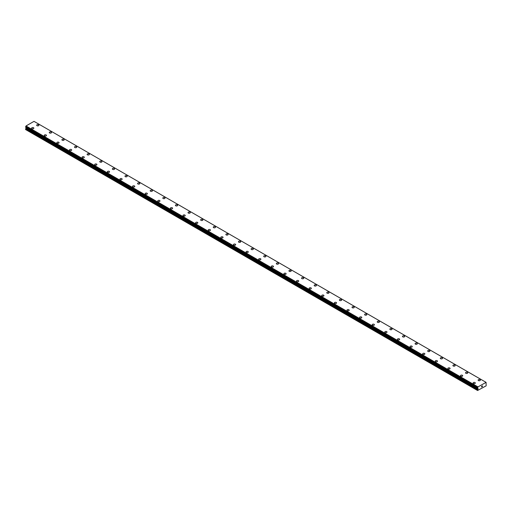 <?xml version="1.0" encoding="UTF-8"?>
<svg xmlns="http://www.w3.org/2000/svg" width="512" height="512" viewBox="0 0 512 512"><rect width="100%" height="100%" fill="white"/><g stroke="black" fill="none" stroke-linecap="round" stroke-linejoin="round"><path stroke-width="0.77" d="M36.678 125.235A1.114 0.646 180 0 1 37.363 124.64A1.114 0.646 180 0 1 38.579 124.781A1.114 0.646 180 0 1 38.906 125.242A1.114 0.646 180 0 1 38.221 125.83A1.114 0.646 180 0 1 37.005 125.69A1.114 0.646 180 0 1 36.678 125.235A1.114 0.646 180 0 1 37.363 124.646A1.114 0.646 180 0 1 38.579 124.781A1.114 0.646 180 0 1 38.906 125.235M49.293 132.518A1.114 0.646 180 0 1 49.978 131.923A1.114 0.646 180 0 1 51.194 132.064A1.114 0.646 180 0 1 51.52 132.518A1.114 0.646 180 0 1 50.835 133.114A1.114 0.646 180 0 1 49.619 132.973A1.114 0.646 180 0 1 49.293 132.518A1.114 0.646 180 0 1 49.978 131.93A1.114 0.646 180 0 1 51.194 132.064A1.114 0.646 180 0 1 51.52 132.518M61.907 139.802A1.114 0.646 180 0 1 62.592 139.206A1.114 0.646 180 0 1 63.808 139.347A1.114 0.646 180 0 1 64.134 139.802A1.114 0.646 180 0 1 63.443 140.397A1.114 0.646 180 0 1 62.234 140.256A1.114 0.646 180 0 1 61.907 139.802A1.114 0.646 180 0 1 62.592 139.206A1.114 0.646 180 0 1 63.808 139.347A1.114 0.646 180 0 1 64.134 139.802M74.515 147.085A1.114 0.646 180 0 1 75.206 146.49A1.114 0.646 180 0 1 76.422 146.63A1.114 0.646 180 0 1 76.749 147.085A1.114 0.646 180 0 1 76.058 147.68A1.114 0.646 180 0 1 74.842 147.539A1.114 0.646 180 0 1 74.515 147.085A1.114 0.646 180 0 1 75.206 146.49A1.114 0.646 180 0 1 76.422 146.63A1.114 0.646 180 0 1 76.749 147.085M87.13 154.368A1.114 0.646 180 0 1 87.821 153.773A1.114 0.646 180 0 1 89.03 153.907A1.114 0.646 180 0 1 89.363 154.368A1.114 0.646 180 0 1 88.672 154.957A1.114 0.646 180 0 1 87.456 154.822A1.114 0.646 180 0 1 87.13 154.368A1.114 0.646 180 0 1 87.821 153.773A1.114 0.646 180 0 1 89.03 153.914A1.114 0.646 180 0 1 89.363 154.368M99.744 161.651A1.114 0.646 180 0 1 100.429 161.056A1.114 0.646 180 0 1 101.645 161.197A1.114 0.646 180 0 1 101.971 161.651M101.645 161.19A1.114 0.646 180 0 1 101.971 161.645A1.114 0.646 180 0 1 101.286 162.24A1.114 0.646 180 0 1 100.07 162.106A1.114 0.646 180 0 1 99.744 161.645A1.114 0.646 180 0 1 100.429 161.05A1.114 0.646 180 0 1 101.645 161.19M112.358 168.928A1.114 0.646 180 0 1 113.043 168.333A1.114 0.646 180 0 1 114.259 168.474A1.114 0.646 180 0 1 114.586 168.934A1.114 0.646 180 0 1 113.901 169.523A1.114 0.646 180 0 1 112.685 169.382A1.114 0.646 180 0 1 112.358 168.928A1.114 0.646 180 0 1 113.043 168.339A1.114 0.646 180 0 1 114.259 168.474A1.114 0.646 180 0 1 114.586 168.928M124.973 176.211A1.114 0.646 180 0 1 125.658 175.616A1.114 0.646 180 0 1 126.874 175.757A1.114 0.646 180 0 1 127.2 176.211A1.114 0.646 180 0 1 126.509 176.806A1.114 0.646 180 0 1 125.299 176.666A1.114 0.646 180 0 1 124.973 176.211A1.114 0.646 180 0 1 125.658 175.622A1.114 0.646 180 0 1 126.874 175.757A1.114 0.646 180 0 1 127.2 176.211M137.581 183.494A1.114 0.646 180 0 1 138.272 182.899A1.114 0.646 180 0 1 139.488 183.04A1.114 0.646 180 0 1 139.814 183.494A1.114 0.646 180 0 1 139.123 184.09A1.114 0.646 180 0 1 137.907 183.949A1.114 0.646 180 0 1 137.581 183.494A1.114 0.646 180 0 1 138.272 182.899A1.114 0.646 180 0 1 139.488 183.04A1.114 0.646 180 0 1 139.814 183.494M150.195 190.778A1.114 0.646 180 0 1 150.886 190.182A1.114 0.646 180 0 1 152.102 190.323A1.114 0.646 180 0 1 152.429 190.778A1.114 0.646 180 0 1 151.738 191.373A1.114 0.646 180 0 1 150.522 191.232A1.114 0.646 180 0 1 150.195 190.778A1.114 0.646 180 0 1 150.886 190.182A1.114 0.646 180 0 1 152.102 190.323A1.114 0.646 180 0 1 152.429 190.778M162.81 198.061A1.114 0.646 180 0 1 163.494 197.466A1.114 0.646 180 0 1 164.71 197.6A1.114 0.646 180 0 1 165.037 198.061A1.114 0.646 180 0 1 164.352 198.65A1.114 0.646 180 0 1 163.136 198.515A1.114 0.646 180 0 1 162.81 198.061A1.114 0.646 180 0 1 163.494 197.466A1.114 0.646 180 0 1 164.71 197.606A1.114 0.646 180 0 1 165.037 198.061M175.424 205.338A1.114 0.646 180 0 1 176.109 204.742A1.114 0.646 180 0 1 177.325 204.883A1.114 0.646 180 0 1 177.651 205.344A1.114 0.646 180 0 1 176.966 205.933A1.114 0.646 180 0 1 175.75 205.798A1.114 0.646 180 0 1 175.424 205.338A1.114 0.646 180 0 1 176.109 204.749A1.114 0.646 180 0 1 177.325 204.89A1.114 0.646 180 0 1 177.651 205.338M188.038 212.627A1.114 0.646 180 0 1 188.723 212.032A1.114 0.646 180 0 1 189.939 212.166A1.114 0.646 180 0 1 190.266 212.627M189.939 212.166A1.114 0.646 180 0 1 190.266 212.621A1.114 0.646 180 0 1 189.574 213.216A1.114 0.646 180 0 1 188.365 213.075A1.114 0.646 180 0 1 188.038 212.621A1.114 0.646 180 0 1 188.723 212.026A1.114 0.646 180 0 1 189.939 212.166M200.646 219.904A1.114 0.646 180 0 1 201.338 219.309A1.114 0.646 180 0 1 202.554 219.45A1.114 0.646 180 0 1 202.88 219.904A1.114 0.646 180 0 1 202.189 220.499A1.114 0.646 180 0 1 200.973 220.358A1.114 0.646 180 0 1 200.646 219.904A1.114 0.646 180 0 1 201.338 219.315A1.114 0.646 180 0 1 202.554 219.45A1.114 0.646 180 0 1 202.88 219.904M213.261 227.187A1.114 0.646 180 0 1 213.952 226.592A1.114 0.646 180 0 1 215.168 226.733A1.114 0.646 180 0 1 215.494 227.187A1.114 0.646 180 0 1 214.803 227.782A1.114 0.646 180 0 1 213.587 227.642A1.114 0.646 180 0 1 213.261 227.187A1.114 0.646 180 0 1 213.952 226.592A1.114 0.646 180 0 1 215.168 226.733A1.114 0.646 180 0 1 215.494 227.187M225.875 234.47A1.114 0.646 180 0 1 226.56 233.875A1.114 0.646 180 0 1 227.776 234.016A1.114 0.646 180 0 1 228.102 234.47A1.114 0.646 180 0 1 227.418 235.066A1.114 0.646 180 0 1 226.202 234.925A1.114 0.646 180 0 1 225.875 234.47A1.114 0.646 180 0 1 226.56 233.875A1.114 0.646 180 0 1 227.776 234.016A1.114 0.646 180 0 1 228.102 234.47M240.39 241.299A1.114 0.646 180 0 1 240.717 241.754A1.114 0.646 180 0 1 240.032 242.342A1.114 0.646 180 0 1 238.816 242.208A1.114 0.646 180 0 1 238.49 241.754A1.114 0.646 180 0 1 239.174 241.158A1.114 0.646 180 0 1 240.39 241.299M238.49 241.754A1.114 0.646 180 0 1 239.174 241.158A1.114 0.646 180 0 1 240.39 241.293A1.114 0.646 180 0 1 240.717 241.754M251.104 249.03A1.114 0.646 180 0 1 251.789 248.435A1.114 0.646 180 0 1 253.005 248.576A1.114 0.646 180 0 1 253.331 249.037A1.114 0.646 180 0 1 252.64 249.626A1.114 0.646 180 0 1 251.43 249.491A1.114 0.646 180 0 1 251.104 249.03A1.114 0.646 180 0 1 251.789 248.442A1.114 0.646 180 0 1 253.005 248.582A1.114 0.646 180 0 1 253.331 249.03M263.712 256.314A1.114 0.646 180 0 1 264.403 255.718A1.114 0.646 180 0 1 265.619 255.859A1.114 0.646 180 0 1 265.946 256.32A1.114 0.646 180 0 1 265.254 256.909A1.114 0.646 180 0 1 264.038 256.768A1.114 0.646 180 0 1 263.712 256.314A1.114 0.646 180 0 1 264.403 255.725A1.114 0.646 180 0 1 265.619 255.859A1.114 0.646 180 0 1 265.946 256.314M276.326 263.597A1.114 0.646 180 0 1 277.018 263.002A1.114 0.646 180 0 1 278.234 263.142A1.114 0.646 180 0 1 278.56 263.597A1.114 0.646 180 0 1 277.869 264.192A1.114 0.646 180 0 1 276.653 264.051A1.114 0.646 180 0 1 276.326 263.597A1.114 0.646 180 0 1 277.018 263.008A1.114 0.646 180 0 1 278.234 263.142A1.114 0.646 180 0 1 278.56 263.597M288.941 270.88A1.114 0.646 180 0 1 289.632 270.285A1.114 0.646 180 0 1 290.842 270.426A1.114 0.646 180 0 1 291.168 270.88A1.114 0.646 180 0 1 290.483 271.475A1.114 0.646 180 0 1 289.267 271.334A1.114 0.646 180 0 1 288.941 270.88A1.114 0.646 180 0 1 289.632 270.285A1.114 0.646 180 0 1 290.842 270.426A1.114 0.646 180 0 1 291.168 270.88M301.555 278.163A1.114 0.646 180 0 1 302.24 277.568A1.114 0.646 180 0 1 303.456 277.709A1.114 0.646 180 0 1 303.782 278.163A1.114 0.646 180 0 1 303.098 278.758A1.114 0.646 180 0 1 301.882 278.618A1.114 0.646 180 0 1 301.555 278.163A1.114 0.646 180 0 1 302.24 277.568A1.114 0.646 180 0 1 303.456 277.709A1.114 0.646 180 0 1 303.782 278.163M314.17 285.446A1.114 0.646 180 0 1 314.854 284.851A1.114 0.646 180 0 1 316.07 284.986A1.114 0.646 180 0 1 316.397 285.446A1.114 0.646 180 0 1 315.706 286.035A1.114 0.646 180 0 1 314.496 285.901A1.114 0.646 180 0 1 314.17 285.446A1.114 0.646 180 0 1 314.854 284.851A1.114 0.646 180 0 1 316.07 284.992A1.114 0.646 180 0 1 316.397 285.446M328.685 292.275A1.114 0.646 180 0 1 329.011 292.73A1.114 0.646 180 0 1 328.32 293.318A1.114 0.646 180 0 1 327.104 293.178A1.114 0.646 180 0 1 326.778 292.723A1.114 0.646 180 0 1 327.469 292.134A1.114 0.646 180 0 1 328.685 292.275M326.778 292.723A1.114 0.646 180 0 1 327.469 292.128A1.114 0.646 180 0 1 328.685 292.269A1.114 0.646 180 0 1 329.011 292.723M339.392 300.006A1.114 0.646 180 0 1 340.083 299.411A1.114 0.646 180 0 1 341.299 299.552A1.114 0.646 180 0 1 341.626 300.013A1.114 0.646 180 0 1 340.934 300.602A1.114 0.646 180 0 1 339.718 300.461A1.114 0.646 180 0 1 339.392 300.006A1.114 0.646 180 0 1 340.083 299.418A1.114 0.646 180 0 1 341.299 299.552A1.114 0.646 180 0 1 341.626 300.006M352.006 307.29A1.114 0.646 180 0 1 352.698 306.694A1.114 0.646 180 0 1 353.907 306.835A1.114 0.646 180 0 1 354.234 307.29A1.114 0.646 180 0 1 353.549 307.885A1.114 0.646 180 0 1 352.333 307.744A1.114 0.646 180 0 1 352.006 307.29A1.114 0.646 180 0 1 352.698 306.701A1.114 0.646 180 0 1 353.907 306.835A1.114 0.646 180 0 1 354.234 307.29M364.621 314.573A1.114 0.646 180 0 1 365.306 313.978A1.114 0.646 180 0 1 366.522 314.118A1.114 0.646 180 0 1 366.848 314.573A1.114 0.646 180 0 1 366.163 315.168A1.114 0.646 180 0 1 364.947 315.027A1.114 0.646 180 0 1 364.621 314.573A1.114 0.646 180 0 1 365.306 313.978A1.114 0.646 180 0 1 366.522 314.118A1.114 0.646 180 0 1 366.848 314.573M377.235 321.856A1.114 0.646 180 0 1 377.92 321.261A1.114 0.646 180 0 1 379.136 321.402A1.114 0.646 180 0 1 379.462 321.856A1.114 0.646 180 0 1 378.771 322.451A1.114 0.646 180 0 1 377.562 322.31A1.114 0.646 180 0 1 377.235 321.856A1.114 0.646 180 0 1 377.92 321.261A1.114 0.646 180 0 1 379.136 321.402A1.114 0.646 180 0 1 379.462 321.856M389.843 329.139A1.114 0.646 180 0 1 390.534 328.544A1.114 0.646 180 0 1 391.75 328.678A1.114 0.646 180 0 1 392.077 329.139A1.114 0.646 180 0 1 391.386 329.728A1.114 0.646 180 0 1 390.17 329.594A1.114 0.646 180 0 1 389.843 329.139A1.114 0.646 180 0 1 390.534 328.544A1.114 0.646 180 0 1 391.75 328.685A1.114 0.646 180 0 1 392.077 329.139M402.458 336.416A1.114 0.646 180 0 1 403.149 335.821A1.114 0.646 180 0 1 404.365 335.962A1.114 0.646 180 0 1 404.691 336.422A1.114 0.646 180 0 1 404 337.011A1.114 0.646 180 0 1 402.784 336.87A1.114 0.646 180 0 1 402.458 336.416A1.114 0.646 180 0 1 403.149 335.827A1.114 0.646 180 0 1 404.365 335.968A1.114 0.646 180 0 1 404.691 336.416M415.072 343.699A1.114 0.646 180 0 1 415.763 343.104A1.114 0.646 180 0 1 416.973 343.245A1.114 0.646 180 0 1 417.299 343.706A1.114 0.646 180 0 1 416.614 344.294A1.114 0.646 180 0 1 415.398 344.154A1.114 0.646 180 0 1 415.072 343.699A1.114 0.646 180 0 1 415.763 343.11A1.114 0.646 180 0 1 416.973 343.245A1.114 0.646 180 0 1 417.299 343.699M427.686 350.982A1.114 0.646 180 0 1 428.371 350.387A1.114 0.646 180 0 1 429.587 350.528A1.114 0.646 180 0 1 429.914 350.982A1.114 0.646 180 0 1 429.229 351.578A1.114 0.646 180 0 1 428.013 351.437A1.114 0.646 180 0 1 427.686 350.982A1.114 0.646 180 0 1 428.371 350.394A1.114 0.646 180 0 1 429.587 350.528A1.114 0.646 180 0 1 429.914 350.982M440.301 358.266A1.114 0.646 180 0 1 440.986 357.67A1.114 0.646 180 0 1 442.202 357.811A1.114 0.646 180 0 1 442.528 358.266A1.114 0.646 180 0 1 441.837 358.861A1.114 0.646 180 0 1 440.627 358.72A1.114 0.646 180 0 1 440.301 358.266A1.114 0.646 180 0 1 440.986 357.67A1.114 0.646 180 0 1 442.202 357.811A1.114 0.646 180 0 1 442.528 358.266M452.909 365.549A1.114 0.646 180 0 1 453.6 364.954A1.114 0.646 180 0 1 454.816 365.094A1.114 0.646 180 0 1 455.142 365.549A1.114 0.646 180 0 1 454.451 366.144A1.114 0.646 180 0 1 453.235 366.003A1.114 0.646 180 0 1 452.909 365.549A1.114 0.646 180 0 1 453.6 364.954A1.114 0.646 180 0 1 454.816 365.094A1.114 0.646 180 0 1 455.142 365.549M465.523 372.832A1.114 0.646 180 0 1 466.214 372.237A1.114 0.646 180 0 1 467.43 372.371A1.114 0.646 180 0 1 467.757 372.832A1.114 0.646 180 0 1 467.066 373.421A1.114 0.646 180 0 1 465.85 373.286A1.114 0.646 180 0 1 465.523 372.832A1.114 0.646 180 0 1 466.214 372.237A1.114 0.646 180 0 1 467.43 372.378A1.114 0.646 180 0 1 467.757 372.832M478.138 380.115A1.114 0.646 180 0 1 478.829 379.52A1.114 0.646 180 0 1 480.038 379.661A1.114 0.646 180 0 1 480.365 380.115M480.038 379.654A1.114 0.646 180 0 1 480.365 380.109A1.114 0.646 180 0 1 479.68 380.704A1.114 0.646 180 0 1 478.464 380.563A1.114 0.646 180 0 1 478.138 380.109A1.114 0.646 180 0 1 478.829 379.514A1.114 0.646 180 0 1 480.038 379.654M33.536 127.699A1.114 0.646 180 0 1 33.862 128.154A1.114 0.646 180 0 1 33.171 128.742A1.114 0.646 180 0 1 31.962 128.602A1.114 0.646 180 0 1 31.635 128.147A1.114 0.646 180 0 1 32.32 127.558A1.114 0.646 180 0 1 33.536 127.699M31.635 128.147A1.114 0.646 180 0 1 32.32 127.552A1.114 0.646 180 0 1 33.536 127.693A1.114 0.646 180 0 1 33.862 128.147M44.243 135.43A1.114 0.646 180 0 1 44.934 134.835A1.114 0.646 180 0 1 46.15 134.976A1.114 0.646 180 0 1 46.477 135.437A1.114 0.646 180 0 1 45.786 136.026A1.114 0.646 180 0 1 44.57 135.885A1.114 0.646 180 0 1 44.243 135.43A1.114 0.646 180 0 1 44.934 134.842A1.114 0.646 180 0 1 46.15 134.976A1.114 0.646 180 0 1 46.477 135.43M56.858 142.714A1.114 0.646 180 0 1 57.549 142.118A1.114 0.646 180 0 1 58.765 142.259A1.114 0.646 180 0 1 59.091 142.714A1.114 0.646 180 0 1 58.4 143.309A1.114 0.646 180 0 1 57.184 143.168A1.114 0.646 180 0 1 56.858 142.714A1.114 0.646 180 0 1 57.549 142.118A1.114 0.646 180 0 1 58.765 142.259A1.114 0.646 180 0 1 59.091 142.714M69.472 149.997A1.114 0.646 180 0 1 70.163 149.402A1.114 0.646 180 0 1 71.373 149.542A1.114 0.646 180 0 1 71.699 149.997A1.114 0.646 180 0 1 71.014 150.592A1.114 0.646 180 0 1 69.798 150.451A1.114 0.646 180 0 1 69.472 149.997A1.114 0.646 180 0 1 70.163 149.402A1.114 0.646 180 0 1 71.373 149.542A1.114 0.646 180 0 1 71.699 149.997M82.086 157.28A1.114 0.646 180 0 1 82.771 156.685A1.114 0.646 180 0 1 83.987 156.826A1.114 0.646 180 0 1 84.314 157.28A1.114 0.646 180 0 1 83.629 157.875A1.114 0.646 180 0 1 82.413 157.734A1.114 0.646 180 0 1 82.086 157.28A1.114 0.646 180 0 1 82.771 156.685A1.114 0.646 180 0 1 83.987 156.826A1.114 0.646 180 0 1 84.314 157.28M94.701 164.563A1.114 0.646 180 0 1 95.386 163.968A1.114 0.646 180 0 1 96.602 164.102A1.114 0.646 180 0 1 96.928 164.563A1.114 0.646 180 0 1 96.237 165.152A1.114 0.646 180 0 1 95.027 165.018A1.114 0.646 180 0 1 94.701 164.563A1.114 0.646 180 0 1 95.386 163.968A1.114 0.646 180 0 1 96.602 164.109A1.114 0.646 180 0 1 96.928 164.563M107.309 171.84A1.114 0.646 180 0 1 108 171.245A1.114 0.646 180 0 1 109.216 171.386A1.114 0.646 180 0 1 109.542 171.846A1.114 0.646 180 0 1 108.851 172.435A1.114 0.646 180 0 1 107.635 172.294A1.114 0.646 180 0 1 107.309 171.84A1.114 0.646 180 0 1 108 171.251A1.114 0.646 180 0 1 109.216 171.392A1.114 0.646 180 0 1 109.542 171.84M119.923 179.123A1.114 0.646 180 0 1 120.614 178.528A1.114 0.646 180 0 1 121.83 178.669A1.114 0.646 180 0 1 122.157 179.13A1.114 0.646 180 0 1 121.466 179.718A1.114 0.646 180 0 1 120.25 179.578A1.114 0.646 180 0 1 119.923 179.123A1.114 0.646 180 0 1 120.614 178.534A1.114 0.646 180 0 1 121.83 178.669A1.114 0.646 180 0 1 122.157 179.123M132.538 186.406A1.114 0.646 180 0 1 133.229 185.811A1.114 0.646 180 0 1 134.438 185.952A1.114 0.646 180 0 1 134.765 186.406A1.114 0.646 180 0 1 134.08 187.002A1.114 0.646 180 0 1 132.864 186.861A1.114 0.646 180 0 1 132.538 186.406A1.114 0.646 180 0 1 133.229 185.811A1.114 0.646 180 0 1 134.438 185.952A1.114 0.646 180 0 1 134.765 186.406M145.152 193.69A1.114 0.646 180 0 1 145.837 193.094A1.114 0.646 180 0 1 147.053 193.235A1.114 0.646 180 0 1 147.379 193.69A1.114 0.646 180 0 1 146.694 194.285A1.114 0.646 180 0 1 145.478 194.144A1.114 0.646 180 0 1 145.152 193.69A1.114 0.646 180 0 1 145.837 193.094A1.114 0.646 180 0 1 147.053 193.235A1.114 0.646 180 0 1 147.379 193.69M157.766 200.973A1.114 0.646 180 0 1 158.451 200.378A1.114 0.646 180 0 1 159.667 200.518A1.114 0.646 180 0 1 159.994 200.973A1.114 0.646 180 0 1 159.302 201.568A1.114 0.646 180 0 1 158.093 201.427A1.114 0.646 180 0 1 157.766 200.973A1.114 0.646 180 0 1 158.451 200.378A1.114 0.646 180 0 1 159.667 200.518A1.114 0.646 180 0 1 159.994 200.973M170.374 208.256A1.114 0.646 180 0 1 171.066 207.661A1.114 0.646 180 0 1 172.282 207.795A1.114 0.646 180 0 1 172.608 208.256A1.114 0.646 180 0 1 171.917 208.845A1.114 0.646 180 0 1 170.701 208.71A1.114 0.646 180 0 1 170.374 208.256A1.114 0.646 180 0 1 171.066 207.661A1.114 0.646 180 0 1 172.282 207.802A1.114 0.646 180 0 1 172.608 208.256M182.989 215.539A1.114 0.646 180 0 1 183.68 214.944A1.114 0.646 180 0 1 184.896 215.085A1.114 0.646 180 0 1 185.222 215.539M184.896 215.078A1.114 0.646 180 0 1 185.222 215.533A1.114 0.646 180 0 1 184.531 216.128A1.114 0.646 180 0 1 183.315 215.987A1.114 0.646 180 0 1 182.989 215.533A1.114 0.646 180 0 1 183.68 214.938A1.114 0.646 180 0 1 184.896 215.078M195.603 222.816A1.114 0.646 180 0 1 196.294 222.221A1.114 0.646 180 0 1 197.504 222.362A1.114 0.646 180 0 1 197.83 222.822A1.114 0.646 180 0 1 197.146 223.411A1.114 0.646 180 0 1 195.93 223.27A1.114 0.646 180 0 1 195.603 222.816A1.114 0.646 180 0 1 196.294 222.227A1.114 0.646 180 0 1 197.504 222.362A1.114 0.646 180 0 1 197.83 222.816M208.218 230.099A1.114 0.646 180 0 1 208.902 229.504A1.114 0.646 180 0 1 210.118 229.645A1.114 0.646 180 0 1 210.445 230.099A1.114 0.646 180 0 1 209.76 230.694A1.114 0.646 180 0 1 208.544 230.554A1.114 0.646 180 0 1 208.218 230.099A1.114 0.646 180 0 1 208.902 229.504A1.114 0.646 180 0 1 210.118 229.645A1.114 0.646 180 0 1 210.445 230.099M220.832 237.382A1.114 0.646 180 0 1 221.517 236.787A1.114 0.646 180 0 1 222.733 236.928A1.114 0.646 180 0 1 223.059 237.382A1.114 0.646 180 0 1 222.368 237.978A1.114 0.646 180 0 1 221.158 237.837A1.114 0.646 180 0 1 220.832 237.382A1.114 0.646 180 0 1 221.517 236.787A1.114 0.646 180 0 1 222.733 236.928A1.114 0.646 180 0 1 223.059 237.382M233.44 244.666A1.114 0.646 180 0 1 234.131 244.07A1.114 0.646 180 0 1 235.347 244.211A1.114 0.646 180 0 1 235.674 244.666A1.114 0.646 180 0 1 234.982 245.261A1.114 0.646 180 0 1 233.766 245.12A1.114 0.646 180 0 1 233.44 244.666A1.114 0.646 180 0 1 234.131 244.07A1.114 0.646 180 0 1 235.347 244.211A1.114 0.646 180 0 1 235.674 244.666M246.054 251.949A1.114 0.646 180 0 1 246.746 251.354A1.114 0.646 180 0 1 247.962 251.488A1.114 0.646 180 0 1 248.288 251.949A1.114 0.646 180 0 1 247.597 252.538A1.114 0.646 180 0 1 246.381 252.403A1.114 0.646 180 0 1 246.054 251.949A1.114 0.646 180 0 1 246.746 251.354A1.114 0.646 180 0 1 247.962 251.494A1.114 0.646 180 0 1 248.288 251.949M258.669 259.226A1.114 0.646 180 0 1 259.36 258.63A1.114 0.646 180 0 1 260.57 258.771A1.114 0.646 180 0 1 260.896 259.232A1.114 0.646 180 0 1 260.211 259.821A1.114 0.646 180 0 1 258.995 259.68A1.114 0.646 180 0 1 258.669 259.226A1.114 0.646 180 0 1 259.36 258.637A1.114 0.646 180 0 1 260.57 258.778A1.114 0.646 180 0 1 260.896 259.226M271.283 266.515A1.114 0.646 180 0 1 271.968 265.92A1.114 0.646 180 0 1 273.184 266.054A1.114 0.646 180 0 1 273.51 266.515M273.184 266.054A1.114 0.646 180 0 1 273.51 266.509A1.114 0.646 180 0 1 272.826 267.104A1.114 0.646 180 0 1 271.61 266.963A1.114 0.646 180 0 1 271.283 266.509A1.114 0.646 180 0 1 271.968 265.914A1.114 0.646 180 0 1 273.184 266.054M283.898 273.792A1.114 0.646 180 0 1 284.582 273.197A1.114 0.646 180 0 1 285.798 273.338A1.114 0.646 180 0 1 286.125 273.792A1.114 0.646 180 0 1 285.44 274.387A1.114 0.646 180 0 1 284.224 274.246A1.114 0.646 180 0 1 283.898 273.792A1.114 0.646 180 0 1 284.582 273.197A1.114 0.646 180 0 1 285.798 273.338A1.114 0.646 180 0 1 286.125 273.792M296.506 281.075A1.114 0.646 180 0 1 297.197 280.48A1.114 0.646 180 0 1 298.413 280.621A1.114 0.646 180 0 1 298.739 281.075A1.114 0.646 180 0 1 298.048 281.67A1.114 0.646 180 0 1 296.832 281.53A1.114 0.646 180 0 1 296.506 281.075A1.114 0.646 180 0 1 297.197 280.48A1.114 0.646 180 0 1 298.413 280.621A1.114 0.646 180 0 1 298.739 281.075M309.12 288.358A1.114 0.646 180 0 1 309.811 287.763A1.114 0.646 180 0 1 311.027 287.904A1.114 0.646 180 0 1 311.354 288.358A1.114 0.646 180 0 1 310.662 288.954A1.114 0.646 180 0 1 309.446 288.813A1.114 0.646 180 0 1 309.12 288.358A1.114 0.646 180 0 1 309.811 287.763A1.114 0.646 180 0 1 311.027 287.904A1.114 0.646 180 0 1 311.354 288.358M323.635 295.187A1.114 0.646 180 0 1 323.962 295.642A1.114 0.646 180 0 1 323.277 296.23A1.114 0.646 180 0 1 322.061 296.096A1.114 0.646 180 0 1 321.734 295.642A1.114 0.646 180 0 1 322.426 295.046A1.114 0.646 180 0 1 323.635 295.187M321.734 295.642A1.114 0.646 180 0 1 322.426 295.046A1.114 0.646 180 0 1 323.635 295.181A1.114 0.646 180 0 1 323.962 295.642M334.349 302.918A1.114 0.646 180 0 1 335.034 302.323A1.114 0.646 180 0 1 336.25 302.464A1.114 0.646 180 0 1 336.576 302.925A1.114 0.646 180 0 1 335.891 303.514A1.114 0.646 180 0 1 334.675 303.373A1.114 0.646 180 0 1 334.349 302.918A1.114 0.646 180 0 1 335.034 302.33A1.114 0.646 180 0 1 336.25 302.47A1.114 0.646 180 0 1 336.576 302.918M346.963 310.202A1.114 0.646 180 0 1 347.648 309.606A1.114 0.646 180 0 1 348.864 309.747A1.114 0.646 180 0 1 349.19 310.208A1.114 0.646 180 0 1 348.506 310.797A1.114 0.646 180 0 1 347.29 310.656A1.114 0.646 180 0 1 346.963 310.202A1.114 0.646 180 0 1 347.648 309.613A1.114 0.646 180 0 1 348.864 309.747A1.114 0.646 180 0 1 349.19 310.202M359.571 317.485A1.114 0.646 180 0 1 360.262 316.89A1.114 0.646 180 0 1 361.478 317.03A1.114 0.646 180 0 1 361.805 317.485A1.114 0.646 180 0 1 361.114 318.08A1.114 0.646 180 0 1 359.898 317.939A1.114 0.646 180 0 1 359.571 317.485A1.114 0.646 180 0 1 360.262 316.89A1.114 0.646 180 0 1 361.478 317.03A1.114 0.646 180 0 1 361.805 317.485M372.186 324.768A1.114 0.646 180 0 1 372.877 324.173A1.114 0.646 180 0 1 374.093 324.314A1.114 0.646 180 0 1 374.419 324.768A1.114 0.646 180 0 1 373.728 325.363A1.114 0.646 180 0 1 372.512 325.222A1.114 0.646 180 0 1 372.186 324.768A1.114 0.646 180 0 1 372.877 324.173A1.114 0.646 180 0 1 374.093 324.314A1.114 0.646 180 0 1 374.419 324.768M384.8 332.051A1.114 0.646 180 0 1 385.491 331.456A1.114 0.646 180 0 1 386.701 331.597A1.114 0.646 180 0 1 387.027 332.051A1.114 0.646 180 0 1 386.342 332.646A1.114 0.646 180 0 1 385.126 332.506A1.114 0.646 180 0 1 384.8 332.051A1.114 0.646 180 0 1 385.491 331.456A1.114 0.646 180 0 1 386.701 331.597A1.114 0.646 180 0 1 387.027 332.051M397.414 339.334A1.114 0.646 180 0 1 398.099 338.739A1.114 0.646 180 0 1 399.315 338.874A1.114 0.646 180 0 1 399.642 339.334A1.114 0.646 180 0 1 398.957 339.923A1.114 0.646 180 0 1 397.741 339.789A1.114 0.646 180 0 1 397.414 339.334A1.114 0.646 180 0 1 398.099 338.739A1.114 0.646 180 0 1 399.315 338.88A1.114 0.646 180 0 1 399.642 339.334M411.93 346.163A1.114 0.646 180 0 1 412.256 346.618A1.114 0.646 180 0 1 411.571 347.206A1.114 0.646 180 0 1 410.355 347.066A1.114 0.646 180 0 1 410.029 346.611A1.114 0.646 180 0 1 410.714 346.022A1.114 0.646 180 0 1 411.93 346.163M410.029 346.611A1.114 0.646 180 0 1 410.714 346.016A1.114 0.646 180 0 1 411.93 346.157A1.114 0.646 180 0 1 412.256 346.611M422.637 353.894A1.114 0.646 180 0 1 423.328 353.299A1.114 0.646 180 0 1 424.544 353.44A1.114 0.646 180 0 1 424.87 353.901A1.114 0.646 180 0 1 424.179 354.49A1.114 0.646 180 0 1 422.97 354.349A1.114 0.646 180 0 1 422.637 353.894A1.114 0.646 180 0 1 423.328 353.306A1.114 0.646 180 0 1 424.544 353.44A1.114 0.646 180 0 1 424.87 353.894M435.251 361.178A1.114 0.646 180 0 1 435.942 360.582A1.114 0.646 180 0 1 437.158 360.723A1.114 0.646 180 0 1 437.485 361.178A1.114 0.646 180 0 1 436.794 361.773A1.114 0.646 180 0 1 435.578 361.632A1.114 0.646 180 0 1 435.251 361.178A1.114 0.646 180 0 1 435.942 360.582A1.114 0.646 180 0 1 437.158 360.723A1.114 0.646 180 0 1 437.485 361.178M447.866 368.461A1.114 0.646 180 0 1 448.557 367.866A1.114 0.646 180 0 1 449.766 368.006A1.114 0.646 180 0 1 450.093 368.461A1.114 0.646 180 0 1 449.408 369.056A1.114 0.646 180 0 1 448.192 368.915A1.114 0.646 180 0 1 447.866 368.461A1.114 0.646 180 0 1 448.557 367.866A1.114 0.646 180 0 1 449.766 368.006A1.114 0.646 180 0 1 450.093 368.461M460.48 375.744A1.114 0.646 180 0 1 461.165 375.149A1.114 0.646 180 0 1 462.381 375.29A1.114 0.646 180 0 1 462.707 375.744A1.114 0.646 180 0 1 462.022 376.339A1.114 0.646 180 0 1 460.806 376.198A1.114 0.646 180 0 1 460.48 375.744A1.114 0.646 180 0 1 461.165 375.149A1.114 0.646 180 0 1 462.381 375.29A1.114 0.646 180 0 1 462.707 375.744M473.094 383.027A1.114 0.646 180 0 1 473.779 382.432A1.114 0.646 180 0 1 474.995 382.566A1.114 0.646 180 0 1 475.322 383.027A1.114 0.646 180 0 1 474.637 383.616A1.114 0.646 180 0 1 473.421 383.482A1.114 0.646 180 0 1 473.094 383.027A1.114 0.646 180 0 1 473.779 382.432A1.114 0.646 180 0 1 474.995 382.573A1.114 0.646 180 0 1 475.322 383.027M481.562 386.355L481.882 386.176L481.562 386.355M481.562 386.976L481.882 386.79L481.562 386.976M481.523 387.046L481.882 386.125M482.125 386.163L482.458 385.862M482.176 386.624L482.515 386.426L482.176 386.618M482.093 386.72L482.445 385.939M478.022 389.037L477.568 388.166L477.99 386.906L486.08 382.355L486.15 385.837L477.568 390.502L478.022 389.037L26.054 128.096L25.69 128.742L25.6 129.555L477.568 390.502M26.125 127.558L26.054 128.096M485.978 382.298L34.01 121.357L26.022 125.965L25.619 127.264L477.574 388.179M34.112 121.414L486.08 382.355M477.99 386.906L26.022 125.965M477.869 387.155L25.901 126.214M477.613 387.674L25.645 126.733M477.568 387.763L25.6 126.822M478.112 388.813L26.138 127.872M477.568 389.997L25.6 129.056M477.888 387.085L25.92 126.144M477.568 388.166L25.6 127.226M478.112 388.589L26.138 127.648M477.658 389.69L25.69 128.742M477.587 388.211L25.619 127.264"/></g></svg>
